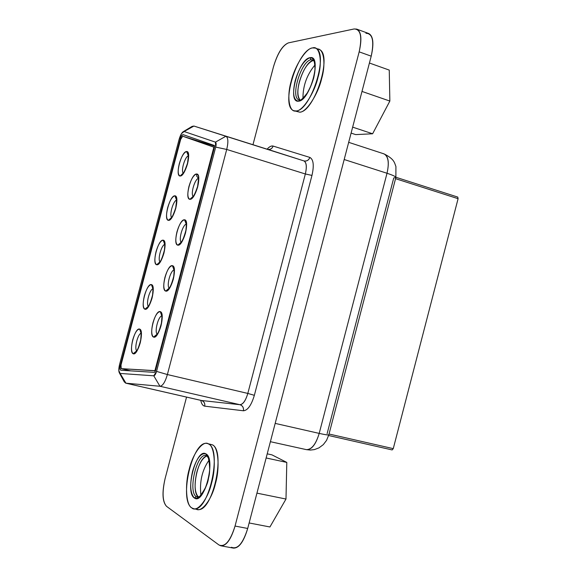 <?xml version="1.0" encoding="UTF-8"?>
<svg xmlns="http://www.w3.org/2000/svg" width="577" height="577" viewBox="0 0 577 577"><rect width="100%" height="100%" fill="white"/><g stroke="black" fill="none" stroke-linecap="round" stroke-linejoin="round"><path stroke-width="0.87" d="M218.957 544.969L166.508 506.31C162.368 501.716 161.906 492.469 165.109 478.571L186.551 397.091L165.109 478.571C162.014 492.325 162.483 501.572 166.508 506.31L218.957 544.969C224.958 547.45 230.324 541.139 235.048 526.051L247.699 528.467L371.213 56.171C374.112 43.304 373.218 35.738 368.544 33.452L356.658 29.102C361.252 31.353 362.089 38.94 359.168 51.851L371.213 56.171L359.168 51.851L235.048 526.051C231.031 539.495 226.285 546.073 220.803 545.792L218.957 544.969M220.803 545.792L233.332 548.092C238.9 548.395 243.689 541.853 247.699 528.467L235.048 526.051L359.168 51.851C362.363 36.712 360.675 29.088 354.112 28.965L288.392 42.886C282.47 45.518 277.494 53.51 273.462 66.86L252.971 144.719L273.462 66.86C277.465 53.344 282.442 45.352 288.392 42.886L354.112 28.965L356.658 29.102M306.149 449.577L306.409 449.642C311.587 449.909 315.85 444.492 319.196 433.399L275.179 423.395L319.196 433.399L387.016 173.259L344.188 159.519L387.016 173.259C389.403 162.512 388.415 156.057 384.044 153.893C388.364 156.425 389.352 162.88 387.016 173.259L319.196 433.399C315.922 444.211 311.659 449.627 306.409 449.642L306.149 449.577M327.116 433.666L393.745 177.947L395.872 177.485C396.082 176.706 393.125 175.3 387.016 173.259C392.908 175.199 395.858 176.605 395.872 177.485L328.847 434.748C328.486 435.202 325.269 434.748 319.196 433.399C325.507 434.784 328.724 435.238 328.847 434.748L326.553 440.381L323.293 444.643L318.966 447.867L314.378 449.606L310.383 450.067L306.409 449.642L270.397 441.693M383.323 153.734L384.044 153.893C394.61 159.18 394.444 162.93 395.923 166.537L395.88 177.478M314.97 64.985C306.921 74.664 302.918 85.764 302.961 98.299C302.918 85.764 306.921 74.664 314.97 64.985M209.062 460.143C202.109 470.06 199.397 481.795 200.911 495.347C199.397 481.795 202.109 470.06 209.062 460.143M190.107 128.181L193.922 126.046L267.497 149.306C270.13 149.818 272.012 148.743 273.145 146.082C271.277 145.664 269.264 146.695 267.108 149.191C269.394 146.63 271.406 145.599 273.145 146.082C272.041 148.794 270.151 149.869 267.497 149.306L303.877 160.896C306.69 161.481 308.695 160.327 309.885 157.427L273.145 146.082L309.885 157.427C308.666 160.276 306.668 161.43 303.877 160.896C306.474 162.425 306.957 166.789 305.341 173.98L311.969 175.415C314.198 165.498 313.499 159.504 309.885 157.427C313.499 159.468 314.191 165.462 311.969 175.415L305.341 173.98L247.814 393.427L254.356 395.317L311.969 175.415L254.356 395.317L247.814 393.427C245.665 400.604 243.032 404.362 239.924 404.701C242.614 405.66 243.782 407.687 243.444 410.781C247.749 410.355 251.384 405.198 254.356 395.317C251.363 405.234 247.721 410.391 243.444 410.781C243.833 407.651 242.657 405.624 239.924 404.701L201.438 400.488C204.02 401.354 205.131 403.251 204.756 406.165L243.444 410.781L204.756 406.165C205.087 403.28 203.977 401.39 201.438 400.488L239.924 404.701C243.032 404.484 245.658 400.726 247.814 393.427L305.341 173.98C307.014 166.674 306.524 162.317 303.877 160.896L268.161 149.457M200.774 400.351C201.409 403.799 202.736 405.739 204.756 406.165C202.83 405.869 201.503 403.929 200.774 400.351M119.324 372.814L124.293 381.902L125.945 383.193L120.139 373.442L125.945 383.193L159.944 386.258L153.778 375.807L159.944 386.258C162.714 385.941 165.195 382.032 167.38 374.538L156.54 371.393L167.38 374.545L226.718 149.45L215.704 147.099L226.718 149.45C228.478 141.971 228.203 137.571 225.888 136.244L193.922 126.053L184.121 131.527L215.43 142.137L215.704 147.099L156.54 371.393L153.778 375.807L120.139 373.442L119.324 372.814C118.552 371.227 118.646 368.4 119.612 364.339L179.079 139.49C180.291 135.35 181.668 132.746 183.212 131.693L193.922 126.053L303.877 160.896L225.903 136.251C228.203 137.571 228.478 141.971 226.718 149.45L305.341 173.98L226.718 149.45L167.38 374.545L247.814 393.427L167.38 374.545C165.195 382.032 162.714 385.941 159.944 386.258L239.924 404.701L159.944 386.258L125.945 383.193L201.438 400.488L125.721 383.157L124.271 381.866M193.922 126.053L192.076 126.399L183.212 131.693M225.888 136.244L215.43 142.137L184.121 131.527L181.524 133.568L179.079 139.49L119.612 364.339L118.833 370.622L120.139 373.442L153.778 375.807C154.802 375.627 155.718 374.156 156.54 371.393L215.704 147.099C216.346 144.337 216.26 142.685 215.43 142.137M180.132 139.425C181.084 136.323 182.094 134.73 183.161 134.65L214.399 145.491L214.485 147.142L155.451 370.903L154.535 372.374L120.86 370.239C119.937 369.77 119.836 367.946 120.535 364.779L180.132 139.425L180.615 139.576L180.132 139.425L120.535 364.779C119.821 367.881 119.908 369.698 120.781 370.232L154.535 372.374L155.451 370.903L214.485 147.142L214.399 145.491L183.147 134.65C182.08 134.701 181.077 136.295 180.132 139.425M392.144 449.937L328.638 435.512L392.144 449.937L393.262 448.639L329.041 434.019L393.262 448.639L458.095 198.683L395.562 178.675L458.095 198.683L457.77 197.082L395.93 177.269L457.77 197.082M121.033 364.895L120.535 364.779L121.033 364.895M457.72 197.067L458.095 198.683L393.262 448.639L392.129 449.93M180.659 139.396L182.671 136.208L214.63 146.176L182.678 136.215L214.435 147.337L213.879 147.164L154.91 370.658L155.48 370.787L121.213 368.645L130.748 370.867L121.163 368.638L121.004 365.003L180.659 139.396L121.004 365.003L121.213 368.645L154.91 370.658L213.879 147.164L182.678 136.215L180.659 139.396M174.903 195.834C177.161 196.779 177.442 200.984 175.747 208.441C173.511 215.863 171.066 219.823 168.426 220.327C166.226 219.253 165.967 215.048 167.647 207.72C169.833 200.435 172.249 196.476 174.903 195.834L176.411 199.628L174.903 195.834C169.833 195.04 163.176 220.198 168.426 220.327C173.489 221.474 180.32 195.617 174.903 195.834M163.176 240.198C165.375 241.374 165.621 245.715 163.918 253.216C161.683 260.616 159.274 264.454 156.692 264.728C154.557 263.415 154.333 259.08 156.021 251.716C158.199 244.446 160.586 240.609 163.176 240.198L164.575 243.891L163.176 240.198C158.235 238.907 151.571 264.107 156.692 264.728C161.625 266.372 168.462 240.479 163.176 240.198M151.434 284.627C153.569 286.041 153.785 290.512 152.076 298.049C149.84 305.442 147.467 309.157 144.942 309.193C142.865 307.649 142.67 303.185 144.373 295.785C146.544 288.529 148.902 284.807 151.434 284.627L152.717 288.219L151.434 284.627C146.616 282.845 139.944 308.082 144.942 309.193C149.746 311.342 156.598 285.406 151.434 284.627M139.677 329.121C141.747 330.772 141.928 335.388 140.211 342.962C137.982 350.333 135.631 353.925 133.172 353.73C131.152 351.956 130.993 347.347 132.703 339.918C134.874 332.669 137.196 329.078 139.677 329.121L140.846 332.604L139.677 329.128C134.982 326.849 128.303 352.121 133.172 353.73C137.845 356.384 144.704 330.405 139.677 329.121M160.276 311.652C162.534 313.261 162.779 317.97 161.019 325.789C158.704 333.412 156.223 337.177 153.569 337.069C151.369 335.324 151.145 330.614 152.898 322.947C155.148 315.46 157.608 311.695 160.276 311.652L161.596 315.345L160.276 311.652C155.191 309.503 148.303 335.59 153.569 337.069C158.632 339.615 165.714 312.777 160.276 311.652M172.408 265.694C174.73 267.057 175.011 271.623 173.266 279.398C170.943 287.036 168.426 290.931 165.707 291.075C163.45 289.575 163.19 285.009 164.928 277.386C167.186 269.885 169.681 265.99 172.408 265.694L173.857 269.502L172.408 265.701C167.193 264.071 160.312 290.123 165.707 291.075C170.915 293.08 177.983 266.285 172.408 265.694M184.525 219.815C186.905 220.919 187.229 225.34 185.491 233.079C183.169 240.732 180.615 244.756 177.831 245.146C175.509 243.898 175.213 239.484 176.944 231.889C179.202 224.374 181.726 220.349 184.525 219.815L186.097 223.732L184.525 219.815C179.173 218.719 172.299 244.727 177.831 245.146C183.176 246.624 190.237 219.873 184.525 219.815M196.613 174.009C199.065 174.86 199.426 179.137 197.695 186.833C195.365 194.507 192.783 198.661 189.941 199.296C187.554 198.3 187.222 194.023 188.939 186.472C191.203 178.942 193.764 174.788 196.613 174.009L196.764 176.302L198.308 178.026L196.764 176.302L196.613 174.009C191.131 173.432 184.272 199.404 189.941 199.296C195.415 200.241 202.462 173.533 196.613 174.009M186.609 151.542C188.924 152.249 189.242 156.317 187.561 163.745C185.318 171.174 182.844 175.257 180.147 175.999C177.889 175.148 177.593 171.08 179.267 163.789C181.452 156.497 183.897 152.415 186.609 151.542L188.225 155.429L186.609 151.542C181.409 151.232 174.766 176.353 180.147 175.999C185.332 176.641 192.148 150.828 186.609 151.542M171.095 217.904L168.426 220.327L171.095 217.904M171.513 217.471C169.306 214.471 173.093 201.387 176.49 200.031C173.093 201.387 169.306 214.471 171.513 217.471M159.519 262.254L156.692 264.728L159.519 262.254M159.894 261.85C157.658 258.893 161.264 245.752 164.669 244.352C161.264 245.752 157.658 258.893 159.894 261.85M147.928 306.675L144.942 309.193L147.928 306.675M148.26 306.308C145.988 303.387 149.421 290.181 152.84 288.731C149.421 290.181 145.988 303.387 148.26 306.308M136.309 351.169L133.172 353.73L136.309 351.169M136.598 350.838C134.311 347.96 137.571 334.682 140.983 333.174C137.571 334.682 134.311 347.96 136.598 350.838M156.814 334.436L153.569 337.069L156.814 334.436M157.081 334.141C154.477 331.313 158.055 317.09 161.726 315.814C158.055 317.09 154.477 331.313 157.081 334.141M168.787 288.478L165.707 291.068L168.787 288.478M169.097 288.154C166.522 285.276 170.302 271.132 173.958 269.921C170.302 271.132 166.522 285.276 169.097 288.154M180.738 242.607L177.831 245.146L180.738 242.607M181.099 242.246C178.545 239.318 182.534 225.246 186.176 224.092C182.534 225.246 178.545 239.318 181.099 242.246M193.331 196.793L192.53 196.901C193.627 196.606 195.314 193.122 197.594 186.45C198.546 179.245 198.74 176.295 198.178 177.615L198.791 178.142M192.668 196.807L189.941 199.296L192.668 196.807M193.071 196.418C190.561 193.446 194.752 179.425 198.373 178.322C194.752 179.425 190.561 193.446 193.071 196.418M182.657 173.619L180.147 175.999L182.657 173.619M183.118 173.158C180.947 170.128 184.907 157.088 188.282 155.776C184.907 157.088 180.947 170.128 183.118 173.158M365.962 33.3C372.627 33.466 374.372 41.09 371.213 56.171L247.699 528.467C242.982 543.491 237.565 549.758 231.449 547.263M316.917 49.088C323.632 47.538 326.142 63.398 321.641 78.688C318.006 94.664 305.796 112.955 299.593 112.147L295.886 110.964M209.53 444.203L212.271 444.795C218.279 446.461 220.133 467.853 215.38 483.836C211.622 500.245 200.767 513.71 195.639 508.705M296.001 110.957L293.974 110.741C279.859 106.853 297.263 49.947 312.546 47.92L315.258 48.079C329.705 52.045 310.743 111.123 296.001 110.957L299.593 112.147L296.001 110.957C302.168 111.75 314.35 93.424 317.992 77.433C322.788 61.27 319.629 45.208 312.546 47.92C306.12 48.028 294.616 66.218 291.161 81.328C286.632 96.59 289.106 112.789 296.001 110.957M293.974 110.741L299.593 112.147C314.415 112.349 333.369 53.344 318.843 49.348L315.258 48.079M193.692 508.726L197.442 509.455C212.487 513.523 226.177 450.522 212.271 444.795L208.549 443.994C222.376 449.707 208.65 512.78 193.692 508.726L191.773 507.897C178.574 499.848 192.66 439.479 207.23 443.489L212.271 444.795L207.23 443.489M269.935 526.974L249.141 522.964L269.935 526.974L285.99 499.04L256.938 493.14L285.99 499.04L286.798 462.415L266.134 457.972L286.798 462.415L271.94 454.856L267.216 453.832L271.94 454.856L286.798 462.415L285.99 499.04L269.935 526.974M372.619 133.777L352.655 127.135L372.619 133.777L389.857 101.062L361.995 91.433L389.857 101.062L389.251 70.091L369.424 63.023L389.251 70.091L389.857 101.062L372.619 133.777L355.663 134.607L372.619 133.777M351.097 133.099L355.663 134.607L351.097 133.099M299.037 99.951L299.831 100.016C300.581 100.723 303.069 98.364 307.296 92.947C311.162 85.959 313.513 79.814 314.342 74.505C315.835 68.555 314.162 59.344 313.578 60.578L312.662 59.871L311.003 59.763C301.259 60.801 289.95 97.448 299.037 99.951C289.95 97.448 301.259 60.801 311.003 59.763L309.986 57.686C298.359 59.02 286.74 103.225 298.569 101.177L299.824 100.016L298.569 101.177C310.231 100.874 322.399 54.476 309.986 57.686C315.287 58.061 316.521 64.855 313.679 78.061C309.539 91.454 304.497 99.165 298.569 101.177C293.469 100.355 292.33 93.546 295.164 80.744C299.102 67.79 304.043 60.102 309.986 57.686L311.003 59.763L312.662 59.871L314.732 61.854M208.549 443.994C203.241 439.652 192.855 453.428 189.256 469.101C184.763 484.211 185.996 505.301 191.773 507.897C196.822 513.126 207.785 499.668 211.579 483.064C216.332 467.06 214.529 445.653 208.549 443.994M205.953 453.89C210.309 458.015 210.987 466.995 207.987 480.814C203.905 493.97 199.368 499.689 194.377 497.98C190.215 493.458 189.617 484.529 192.588 471.185C196.476 458.419 200.933 452.656 205.953 453.89L206.616 455.642L205.953 453.89C196.295 447.427 184.525 492.224 194.377 497.98C204.013 505.712 216.353 458.665 205.953 453.89M208.463 457.186L207.02 455.801M197.457 497.172L196.288 496.674L194.377 497.98L196.288 496.674C187.749 491.792 196.721 452.858 206.104 455.448C196.721 452.858 187.749 491.792 196.288 496.674L197.457 497.172L199.786 496.357C205.037 489.476 207.936 483.411 208.485 478.167C210.086 472.851 210.035 466.108 208.34 457.929L206.624 455.642M311.003 59.763L313.484 60.47L311.003 59.763M300.047 99.987C292.864 94.037 304.223 61.494 313.145 60.513C307.606 62.727 303.012 69.839 299.355 81.862C297.184 90.488 297.415 96.532 300.047 99.987M198.416 497.1L196.288 496.674L198.416 497.1M198.474 497.078C190.742 492.39 197.514 457.41 207.006 455.924C202.758 457.662 199.361 463.115 196.815 472.282C194.074 484.565 194.629 492.83 198.474 497.078M348.681 142.331L384.044 153.893M125.721 383.157L201.799 400.589M214.63 146.176L182.671 136.208M130.727 370.867L121.163 368.638M176.858 199.772L176.288 199.253C176.822 197.803 176.627 200.666 175.725 207.843C173.497 214.449 171.903 217.846 170.936 218.019L171.694 217.882M165.044 244.093L164.467 243.581C164.849 243.415 164.827 245.6 164.409 250.144C162.49 257.421 160.795 261.511 159.324 262.412L159.339 262.398M153.208 288.464L152.624 287.959C153.042 287.735 153.02 290.094 152.559 295.049C150.684 302.16 149.061 306.106 147.69 306.87L148.448 306.712M141.351 332.9L140.759 332.402C141.214 332.128 141.192 334.638 140.701 339.932C138.862 346.957 137.304 350.787 136.035 351.415L136.792 351.249M162.144 315.633L161.502 315.129C162.007 314.97 161.986 317.624 161.43 323.091C159.569 330.044 157.947 333.895 156.555 334.646L156.569 334.638M174.384 269.748L173.749 269.228C174.182 269.12 174.182 271.471 173.742 276.289C171.845 283.581 170.121 287.699 168.571 288.651L168.585 288.644M186.602 223.919L185.974 223.393C186.4 223.349 186.371 225.694 185.888 230.411C183.933 237.601 182.159 241.713 180.565 242.737L181.373 242.614M188.65 155.509L188.095 154.982C188.6 153.655 188.412 156.396 187.518 163.212C185.174 170.056 183.515 173.554 182.527 173.713L183.19 173.583M206.104 455.448L206.616 455.642"/></g></svg>
